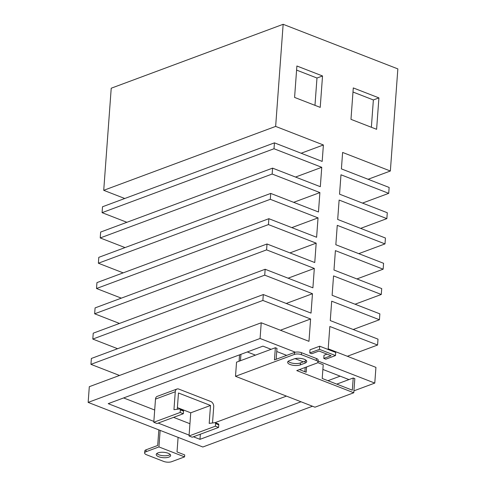 <?xml version="1.0" encoding="UTF-8"?>
<svg xmlns="http://www.w3.org/2000/svg" width="486" height="486" viewBox="0 0 486 486"><rect width="100%" height="100%" fill="white"/><g stroke="black" fill="none" stroke-linecap="round" stroke-linejoin="round"><path stroke-width="0.73" d="M158.722 456.749A7.223 2.703 4.2 0 1 156.231 454.471A7.223 2.703 4.2 0 1 160.532 452.332A7.223 2.703 4.2 0 1 168.15 453.244A7.223 2.703 4.2 0 1 170.635 455.528A7.223 2.703 4.2 0 1 166.34 457.66A7.223 2.703 4.2 0 1 158.722 456.749M156.802 453.523A7.223 2.703 -175.8 0 0 158.861 454.787A7.223 2.703 -175.8 0 0 170.215 454.507M218.178 423.913A1.276 0.747 111.2 0 1 218.408 423.944A1.276 0.747 111.2 0 1 218.779 424.819L218.585 427.431L215.383 426.186L215.577 423.573A1.276 0.747 -68.8 0 0 215.207 422.699A1.276 0.747 -68.8 0 0 214.97 422.668L209.199 423.385L210.511 405.458L178.471 392.998L177.281 409.273M182.93 410.214A1.276 0.747 111.2 0 1 183.167 410.239A1.276 0.747 111.2 0 1 183.538 411.12L183.344 413.726L180.142 412.48L180.33 409.874A1.276 0.747 -68.8 0 0 179.96 408.993A1.276 0.747 -68.8 0 0 179.729 408.969L173.952 409.686L175.27 391.752A4.246 3.05 -110.4 0 1 176.995 389.019A4.246 3.05 -110.4 0 1 178.763 389.073L210.803 401.527A4.246 3.05 -110.4 0 1 213.719 406.703L212.522 422.972M177.402 407.62L190.743 412.808L210.511 405.458M190.743 412.808L189.042 435.978L215.383 426.186M189.042 435.978L192.243 437.224L218.585 427.431M176.995 389.019L157.221 396.369A4.246 3.05 69.6 0 0 155.496 399.103L153.795 422.273L180.142 412.48M153.795 422.273L157.002 423.519L183.344 413.726M336.755 384.122L353.219 378.005L354.823 378.624L353.784 392.767L296.752 370.593L316.811 363.133A4.957 1.859 4.2 0 0 318.014 362.046A4.957 1.859 4.2 0 0 316.307 360.478L301.356 354.665A4.957 1.859 4.2 0 0 294.382 354.416L235.503 376.304L236.542 362.167L275.362 347.733L276.965 348.353L276.163 359.276M318.014 362.046L318.16 360.083A4.957 1.859 -175.8 0 0 316.453 358.516L301.502 352.702A4.957 1.859 -175.8 0 0 294.528 352.453L274.469 359.907L275.362 347.733M304.989 363.145L300.275 364.895A7.223 2.703 4.2 0 1 292.22 365.138A7.223 2.703 4.2 0 1 287.627 362.246A7.223 2.703 4.2 0 1 289.383 360.661L294.097 358.905A7.223 2.703 4.2 0 1 302.152 358.662A7.223 2.703 4.2 0 1 306.745 361.554A7.223 2.703 4.2 0 1 304.989 363.145L305.135 361.177A7.223 2.703 -175.8 0 0 306.32 360.533M288.192 361.305A7.223 2.703 -175.8 0 0 300.421 362.933L305.135 361.177M240.941 354.324L240.467 360.703M247.295 351.961L255.454 355.132M239.549 354.841L239.082 361.22M235.503 376.304L314.964 407.195L353.784 392.767M378.916 97.886L376.607 129.306L350.977 119.343L353.286 87.923L378.916 97.886L373.37 99.952L371.365 127.271M373.37 99.952L352.982 92.024M322.528 75.962L320.219 107.382L294.583 97.419L296.891 65.999L322.528 75.962L316.981 78.027L314.971 105.347M316.981 78.027L296.594 70.099M319.697 346.208L319.466 349.349L309.764 352.958L309.995 349.817L319.697 346.208L335.717 352.435L335.492 355.576L319.466 349.349M309.764 352.958L311.763 353.735L319.047 351.032L331.057 355.703L323.779 358.407L324.01 355.266L327.042 354.136M353.219 378.005L352.326 390.179L322.212 378.466L323.22 364.725L317.741 362.592M306.581 366.936L306.192 372.24L299.406 369.603M189.941 423.725L173.569 417.359M154.694 410.02L123.62 397.937M340.145 376.158L327.935 380.696M286.454 396.114L215.037 422.668M335.492 355.576L325.784 359.184L323.779 358.407M305.737 360.035L305.67 360.952M305.19 367.452L304.88 371.729M200.354 434.205L199.977 439.338L193.41 436.786M189.103 435.11L158.169 423.087M153.862 421.411L108.214 403.666L262.95 346.141L271.109 349.312M301.022 401.776L199.977 439.338M276.734 351.5L286.679 355.369M295.051 358.625L303.343 361.845M322.874 369.439L348.966 379.584M265.162 269.268L264.724 275.155L92.802 339.07L93.233 333.183L265.162 269.268L312.899 287.827L314.32 268.436L266.583 249.877L94.655 313.792L119.459 323.433M286.242 303.471L312.468 293.72L264.724 275.155M312.468 293.72L311.04 313.112L263.303 294.546L262.871 300.439L90.943 364.354L119.507 375.459M280.404 330.231L310.609 318.998L262.871 300.439M310.609 318.998L308.968 341.336L261.231 322.777L260.077 338.487L88.148 402.402L202.85 446.998L312.492 406.235M283.15 24.3L275.647 126.409L103.725 190.324L111.221 88.215L283.15 24.3L397.852 68.897L390.355 171.005L342.612 152.446L341.403 168.891L389.146 187.45L388.715 193.343L340.972 174.784L339.55 194.175L387.287 212.734L386.856 218.627L339.119 200.062L337.691 219.453L385.434 238.019L384.997 243.905L337.26 225.346L335.838 244.737L383.576 263.297L383.144 269.189L335.401 250.63L333.979 270.022L381.717 288.581L381.285 294.473L333.548 275.908L332.12 295.3L379.864 313.865L379.426 319.752L331.689 301.192L330.267 320.584L378.005 339.143L377.573 345.036L329.836 326.477L328.196 348.814L375.933 367.373L374.779 383.083L318.087 361.043M295.379 352.21L260.077 338.487M301.15 153.242L323.39 144.974L275.647 126.409M323.39 144.974L322.182 161.419L274.444 142.854L274.007 148.746L102.084 212.661L126.882 222.302M295.524 177.056L321.75 167.305L274.007 148.746M321.75 167.305L320.323 186.697L272.585 168.138L272.154 174.031L100.225 237.946L125.024 247.587M293.666 202.34L319.891 192.59L272.154 174.031M319.891 192.59L318.47 211.981L270.726 193.422L270.295 199.309L98.366 263.224L123.171 272.865M291.813 227.624L318.038 217.874L270.295 199.309M318.038 217.874L316.611 237.265L268.873 218.7L268.442 224.593L96.514 288.508L121.312 298.149M289.954 252.902L316.179 243.152L268.442 224.593M316.179 243.152L314.758 262.543L267.014 243.984L266.583 249.877M88.148 402.402L89.303 386.692L261.231 322.777M353.93 390.835L374.779 383.083M347.362 356.268L377.573 345.036M353.207 329.502L379.426 319.752M355.059 304.224L381.285 294.473M356.918 278.94L383.144 269.189M358.777 253.656L384.997 243.905M360.63 228.377L386.856 218.627M362.489 203.093L388.715 193.343M368.115 179.273L390.355 171.005M103.725 190.324L124.756 198.501M102.084 212.661L102.516 206.769L274.444 142.854M100.225 237.946L100.657 232.053L272.585 168.138M98.366 263.224L98.804 257.337L270.726 193.422M96.514 288.508L96.945 282.615L268.873 218.7M94.655 313.792L95.086 307.899L267.014 243.984M288.101 278.186L314.32 268.436M92.802 339.07L117.6 348.711M90.943 364.354L91.374 358.461L263.303 294.546M178.095 437.37L177.025 451.937L184.71 454.926L184.571 456.889L171.631 461.7A5.662 2.12 4.2 0 1 163.66 461.414L146.572 454.768A5.662 2.12 4.2 0 1 144.621 452.982A5.662 2.12 4.2 0 1 145.994 451.737L158.934 446.926L184.571 456.889M158.837 429.885L157.695 445.474L146.14 449.769A5.662 2.12 -175.8 0 0 144.767 451.014L144.621 452.982M158.934 446.926L160.149 430.396M218.779 424.819L215.577 423.573M183.538 411.12L180.33 409.874M155.496 399.103L175.27 391.752M316.307 360.478L316.453 358.516M301.356 354.665L301.502 352.702M294.382 354.416L294.528 352.453M300.275 364.895L300.421 362.933M145.994 451.737L146.14 449.769M218.408 423.944L215.207 422.699M183.167 410.239L179.96 408.993"/></g></svg>
